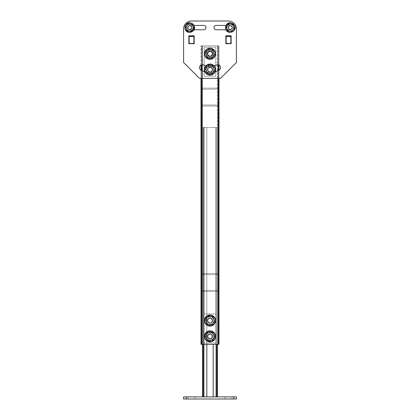 <?xml version="1.0" encoding="UTF-8"?>
<svg xmlns="http://www.w3.org/2000/svg" width="420" height="420" viewBox="0 0 420 420"><rect width="100%" height="100%" fill="white"/><g stroke="black" fill="none" stroke-linecap="round" stroke-linejoin="round"><path stroke-width="0.32" stroke-dasharray="2.1 1.58" d="M212.693 320.549A2.693 2.693 0 0 1 210 323.243A2.693 2.693 0 0 1 207.307 320.549A2.693 2.693 0 0 0 210 323.243A2.693 2.693 0 0 0 212.693 320.549A2.693 2.693 0 0 0 210 317.851A2.693 2.693 0 0 0 207.307 320.549A2.693 2.693 0 0 1 210 317.851A2.693 2.693 0 0 1 212.693 320.549A2.693 2.693 0 0 1 210 323.243A2.693 2.693 0 0 1 207.307 320.549A2.693 2.693 0 0 0 210 323.243A2.693 2.693 0 0 0 212.693 320.549A2.693 2.693 0 0 0 210 317.851A2.693 2.693 0 0 0 207.307 320.549A2.693 2.693 0 0 1 210 317.851A2.693 2.693 0 0 1 212.693 320.549M212.693 336.394A2.693 2.693 0 0 1 210 339.092A2.693 2.693 0 0 1 207.307 336.394A2.693 2.693 0 0 0 210 339.092A2.693 2.693 0 0 0 212.693 336.394A2.693 2.693 0 0 0 210 333.701A2.693 2.693 0 0 0 207.307 336.394A2.693 2.693 0 0 1 210 333.701A2.693 2.693 0 0 1 212.693 336.394A2.693 2.693 0 0 1 210 339.092A2.693 2.693 0 0 1 207.307 336.394A2.693 2.693 0 0 0 210 339.092A2.693 2.693 0 0 0 212.693 336.394A2.693 2.693 0 0 0 210 333.701A2.693 2.693 0 0 0 207.307 336.394A2.693 2.693 0 0 1 210 333.701A2.693 2.693 0 0 1 212.693 336.394M218.983 320.549L218.983 317.851L218.983 320.549M217.922 320.549L217.922 317.851L217.922 320.549M218.983 336.394L218.983 339.092L218.983 336.394M217.922 336.394L217.922 339.092L217.922 336.394M212.693 53.755A2.693 2.693 0 0 1 210 56.448A2.693 2.693 0 0 1 207.307 53.755A2.693 2.693 0 0 0 210 56.448A2.693 2.693 0 0 0 212.693 53.755A2.693 2.693 0 0 0 210 51.062A2.693 2.693 0 0 0 207.307 53.755A2.693 2.693 0 0 1 210 51.062A2.693 2.693 0 0 1 212.693 53.755A2.693 2.693 0 0 1 210 56.448A2.693 2.693 0 0 1 207.307 53.755A2.693 2.693 0 0 0 210 56.448A2.693 2.693 0 0 0 212.693 53.755A2.693 2.693 0 0 0 210 51.062A2.693 2.693 0 0 0 207.307 53.755A2.693 2.693 0 0 1 210 51.062A2.693 2.693 0 0 1 212.693 53.755M212.693 69.605A2.693 2.693 0 0 1 210 72.298A2.693 2.693 0 0 1 207.307 69.605A2.693 2.693 0 0 0 210 72.298A2.693 2.693 0 0 0 212.693 69.605A2.693 2.693 0 0 0 210 66.911A2.693 2.693 0 0 0 207.307 69.605A2.693 2.693 0 0 1 210 66.911A2.693 2.693 0 0 1 212.693 69.605A2.693 2.693 0 0 1 210 72.298A2.693 2.693 0 0 1 207.307 69.605A2.693 2.693 0 0 0 210 72.298A2.693 2.693 0 0 0 212.693 69.605A2.693 2.693 0 0 0 210 66.911A2.693 2.693 0 0 0 207.307 69.605A2.693 2.693 0 0 1 210 66.911A2.693 2.693 0 0 1 212.693 69.605M218.453 64.832L218.453 344.321L218.453 45.833L218.983 45.833L218.983 344.321L218.983 45.833L218.453 45.833L218.453 344.321L218.983 344.321L201.547 344.321L201.547 45.833L218.983 45.833L201.017 45.833L201.547 45.833L201.017 45.833L201.017 344.321L218.453 344.321L201.017 344.321L201.017 45.833L218.453 45.833L201.547 45.833L201.547 344.321L201.547 64.832M217.922 45.833L202.603 45.833L217.922 45.833L217.922 344.321L217.397 344.321L217.922 344.321L217.922 45.833L202.078 45.833L217.922 45.833L217.922 344.321L202.603 344.321L217.922 344.321L217.922 45.833M202.078 344.321L202.603 344.321L202.078 344.321L202.078 45.833L202.078 344.321L217.397 344.321L202.078 344.321L202.078 45.833L202.603 45.833L202.078 45.833L202.078 344.321M218.453 344.321L218.983 344.321L218.983 65.042A2.903 2.903 0 0 0 216.258 65.084A12.941 12.941 0 0 1 203.742 65.084A2.903 2.903 0 0 0 199.794 66.224A2.903 2.903 0 0 0 200.933 70.171A18.753 18.753 0 0 0 219.067 70.171A2.903 2.903 0 0 0 220.568 67.63A2.903 2.903 0 0 0 216.258 65.084A2.903 2.903 0 0 1 220.206 66.224A2.903 2.903 0 0 1 219.067 70.171A18.753 18.753 0 0 1 200.933 70.171A2.903 2.903 0 0 1 199.432 67.63A2.903 2.903 0 0 1 203.742 65.084A12.941 12.941 0 0 0 216.258 65.084A12.941 12.941 0 0 1 203.742 65.084A2.903 2.903 0 0 0 199.432 67.63A2.903 2.903 0 0 0 200.933 70.171A18.753 18.753 0 0 0 219.067 70.171M201.017 65.042L201.017 344.321L201.547 344.321M201.017 78.32L201.017 70.219M218.983 70.219L218.983 78.32M201.547 106.055L218.453 106.055A0.53 0.53 0 0 0 218.983 105.53L218.983 88.625A0.53 0.53 0 0 0 218.453 88.095L201.547 88.095A0.53 0.53 0 0 0 201.017 88.625L201.017 105.53A0.53 0.53 0 0 0 201.547 106.055L218.453 106.055A0.53 0.53 0 0 0 218.983 105.53L218.983 88.625A0.53 0.53 0 0 0 218.453 88.095L201.547 88.095A0.53 0.53 0 0 0 201.017 88.625L201.017 105.53A0.53 0.53 0 0 0 201.547 106.055M217.922 104.47L217.922 89.68A0.53 0.53 0 0 0 217.397 89.15L202.603 89.15A0.53 0.53 0 0 0 202.078 89.68L202.078 104.47A0.53 0.53 0 0 0 202.603 105L217.397 105A0.53 0.53 0 0 0 217.922 104.47A0.53 0.53 0 0 1 217.397 105L202.603 105A0.53 0.53 0 0 1 202.078 104.47L202.078 89.68A0.53 0.53 0 0 1 202.603 89.15L217.397 89.15A0.53 0.53 0 0 1 217.922 89.68L217.922 104.47M201.547 291.491L218.453 291.491A0.53 0.53 0 0 0 218.983 290.96L218.983 274.055A0.53 0.53 0 0 0 218.453 273.53L201.547 273.53A0.53 0.53 0 0 0 201.017 274.055L201.017 290.96A0.53 0.53 0 0 0 201.547 291.491L218.453 291.491A0.53 0.53 0 0 0 218.983 290.96L218.983 274.055A0.53 0.53 0 0 0 218.453 273.53L201.547 273.53A0.53 0.53 0 0 0 201.017 274.055L201.017 290.96A0.53 0.53 0 0 0 201.547 291.491M217.922 289.905L217.922 275.116A0.53 0.53 0 0 0 217.397 274.586L202.603 274.586A0.53 0.53 0 0 0 202.078 275.116L202.078 289.905A0.53 0.53 0 0 0 202.603 290.435L217.397 290.435A0.53 0.53 0 0 0 217.922 289.905A0.53 0.53 0 0 1 217.397 290.435L202.603 290.435A0.53 0.53 0 0 1 202.078 289.905L202.078 275.116A0.53 0.53 0 0 1 202.603 274.586L217.397 274.586A0.53 0.53 0 0 1 217.922 275.116L217.922 289.905M202.603 344.321L202.603 45.833L202.603 344.321L202.603 45.833L202.603 344.321L202.603 127.454L217.397 127.454L217.397 396.884L203.133 396.884L217.397 396.884L217.397 127.454L213.171 127.454L216.342 127.454L216.342 396.884L216.342 127.454L203.658 127.454L203.658 396.884L203.658 127.454L216.867 127.454L203.133 127.454L206.829 127.454L206.829 344.321M203.133 344.321L203.133 127.454L203.133 396.884L203.133 127.454L202.603 127.454L202.603 396.884L202.603 127.454L202.603 396.884L203.133 396.884L203.133 127.454L202.603 127.454L206.829 127.454L206.829 396.884L202.603 396.884L216.867 396.884L203.658 396.884L206.829 396.884L206.829 127.454L206.829 396.884M213.171 396.884L213.171 344.321M217.397 396.884L216.867 396.884L217.397 396.884L217.397 45.833L217.397 344.321M188.076 399L188.076 396.884L194.943 396.884L188.076 396.884L194.943 396.884L188.076 396.884L188.076 399L194.943 399L194.943 396.884L194.943 399L188.076 399M225.057 399L225.057 396.884L231.924 396.884L225.057 396.884L231.924 396.884L225.057 396.884L225.057 399L231.924 399L231.924 396.884L231.924 399L225.057 399M233.772 399L233.772 396.884L233.772 399L236.413 399L236.413 396.884L183.587 396.884L183.587 399L186.228 399L186.228 396.884L233.772 396.884L233.772 399L186.228 399L186.228 396.884L186.228 399L236.413 399L236.413 396.884L236.413 399L183.587 399L183.587 396.884L183.587 399L186.228 399M216.342 396.884L216.342 127.454L216.342 396.884L215.812 396.884L216.342 396.884M203.658 127.454L203.658 396.884L203.658 127.454L204.188 127.454L203.658 127.454M217.397 127.454L216.867 127.454L217.397 127.454M215.812 127.454L216.342 127.454L215.812 127.454L215.812 396.884L215.812 127.454M203.133 396.884L202.603 396.884M204.188 396.884L203.658 396.884L204.188 396.884L204.188 127.454L204.188 396.884M233.772 396.884L186.228 396.884M207.097 53.755A2.903 2.903 0 0 0 210 56.658A2.903 2.903 0 0 0 212.903 53.755A2.903 2.903 0 0 0 210 50.852A2.903 2.903 0 0 0 207.097 53.755A2.903 2.903 0 0 0 210 56.658A2.903 2.903 0 0 0 212.903 53.755A2.903 2.903 0 0 0 210 50.852A2.903 2.903 0 0 0 207.097 53.755A2.903 2.903 0 0 1 210 50.852A2.903 2.903 0 0 1 212.903 53.755A2.903 2.903 0 0 1 210 56.658A2.903 2.903 0 0 1 207.097 53.755A2.903 2.903 0 0 1 210 50.852A2.903 2.903 0 0 1 212.903 53.755A2.903 2.903 0 0 1 210 56.658A2.903 2.903 0 0 1 207.097 53.755M226.186 29.768L230.286 29.768A2.168 2.168 0 0 0 232.454 27.605A2.168 2.168 0 0 0 230.286 25.436L216.127 25.436A2.168 2.168 0 0 0 213.964 27.605A2.168 2.168 0 0 0 216.127 29.768L230.286 29.768A2.168 2.168 0 0 0 232.454 27.605A2.168 2.168 0 0 0 230.286 25.436L226.186 25.436M206.036 27.605A2.168 2.168 0 0 0 203.873 25.436L189.714 25.436A2.168 2.168 0 0 0 187.546 27.605A2.168 2.168 0 0 0 189.714 29.768L203.873 29.768A2.168 2.168 0 0 0 206.036 27.605M193.888 43.717L194.15 35.795L188.869 35.795L188.869 43.717L188.869 35.795L194.15 35.795L194.15 43.717L193.888 43.208L193.888 43.717L189.131 43.717L189.131 36.057L189.131 43.208L193.888 43.208L193.888 36.057L193.888 43.208L189.131 43.208L189.131 43.617L193.888 43.617L193.888 43.208L193.888 43.717L189.131 43.717L193.888 43.717M230.869 43.717L231.131 35.795L225.85 35.795L225.85 43.717L225.85 35.795L231.131 35.795L231.131 43.717L230.869 43.208L230.869 43.717L226.112 43.717L226.112 36.057L226.112 43.208L230.869 43.208L230.869 36.057L230.869 43.208L226.112 43.208L226.112 43.617L230.869 43.617L230.869 43.208L230.869 43.717L226.112 43.717L230.869 43.717M228.491 21A7.922 7.922 0 0 1 236.413 28.922A7.922 7.922 0 0 0 228.491 21L191.51 21L228.491 21A7.922 7.922 0 0 1 236.413 28.922L236.413 62.47L236.413 28.922L236.413 62.47L220.568 78.32L199.432 78.32L220.568 78.32L199.432 78.32L183.587 62.47L183.587 28.922L183.587 62.47L199.432 78.32L183.587 62.47M183.587 28.922A7.922 7.922 0 0 1 191.51 21A7.922 7.922 0 0 0 183.587 28.922A7.922 7.922 0 0 1 191.51 21M204.908 71.804A18.753 18.753 0 0 0 215.093 71.804M214.21 65.993A12.941 12.941 0 0 1 205.79 65.993M193.814 25.436L189.714 25.436A2.168 2.168 0 0 0 187.546 27.605A2.168 2.168 0 0 0 189.714 29.768L193.814 29.768M203.873 29.768L189.714 29.768A2.168 2.168 0 0 1 187.546 27.605A2.168 2.168 0 0 1 189.714 25.436L203.873 25.436A2.168 2.168 0 0 1 206.036 27.605A2.168 2.168 0 0 1 203.873 29.768L189.714 29.768A2.168 2.168 0 0 1 187.546 27.605A2.168 2.168 0 0 1 189.714 25.436L203.873 25.436M213.964 27.605A2.168 2.168 0 0 1 216.127 25.436L230.286 25.436A2.168 2.168 0 0 1 232.454 27.605A2.168 2.168 0 0 1 230.286 29.768L216.127 29.768A2.168 2.168 0 0 1 213.964 27.605A2.168 2.168 0 0 1 216.127 25.436L230.286 25.436A2.168 2.168 0 0 1 232.454 27.605A2.168 2.168 0 0 1 230.286 29.768L216.127 29.768A2.168 2.168 0 0 1 213.964 27.605M220.568 78.32L236.413 62.47L220.568 78.32M193.888 43.617L193.888 36.466L189.131 36.466L189.131 43.617M189.131 36.466L189.131 36.057L193.888 36.057L193.888 36.466M230.869 43.617L230.869 36.466L226.112 36.466L226.112 43.617M226.112 36.466L226.112 36.057L230.869 36.057L230.869 36.466M210 318.302A2.247 2.247 0 0 0 207.753 320.549A2.247 2.247 0 0 0 210 322.791A2.247 2.247 0 0 0 212.247 320.549A2.247 2.247 0 0 0 210 318.302A2.247 2.247 0 0 0 207.753 320.549A2.247 2.247 0 0 0 210 322.791A2.247 2.247 0 0 0 212.247 320.549A2.247 2.247 0 0 0 210 318.302A2.247 2.247 0 0 0 207.753 320.549A2.247 2.247 0 0 0 210 322.791A2.247 2.247 0 0 0 212.247 320.549A2.247 2.247 0 0 0 210 318.302A2.247 2.247 0 0 0 207.753 320.549A2.247 2.247 0 0 0 210 322.791A2.247 2.247 0 0 0 212.247 320.549A2.247 2.247 0 0 0 210 318.302M210 334.152A2.247 2.247 0 0 0 207.753 336.394A2.247 2.247 0 0 0 210 338.641A2.247 2.247 0 0 0 212.247 336.394A2.247 2.247 0 0 0 210 334.152A2.247 2.247 0 0 0 207.753 336.394A2.247 2.247 0 0 0 210 338.641A2.247 2.247 0 0 0 212.247 336.394A2.247 2.247 0 0 0 210 334.152A2.247 2.247 0 0 0 207.753 336.394A2.247 2.247 0 0 0 210 338.641A2.247 2.247 0 0 0 212.247 336.394A2.247 2.247 0 0 0 210 334.152A2.247 2.247 0 0 0 207.753 336.394A2.247 2.247 0 0 0 210 338.641A2.247 2.247 0 0 0 212.247 336.394A2.247 2.247 0 0 0 210 334.152M204.188 342.998L215.812 342.998L215.812 313.945L204.188 313.945L204.188 342.998L215.812 342.998L215.812 313.945L204.188 313.945L204.188 342.998L215.812 342.998L215.812 313.945L204.188 313.945L204.188 342.998L215.812 342.998L215.812 313.945L204.188 313.945L204.188 342.998M210 71.852A2.247 2.247 0 0 0 212.247 69.605A2.247 2.247 0 0 0 210 67.358A2.247 2.247 0 0 0 207.753 69.605A2.247 2.247 0 0 0 210 71.852A2.247 2.247 0 0 0 212.247 69.605A2.247 2.247 0 0 0 210 67.358A2.247 2.247 0 0 0 207.753 69.605A2.247 2.247 0 0 0 210 71.852A2.247 2.247 0 0 0 212.247 69.605A2.247 2.247 0 0 0 210 67.358A2.247 2.247 0 0 0 207.753 69.605A2.247 2.247 0 0 0 210 71.852A2.247 2.247 0 0 0 212.247 69.605A2.247 2.247 0 0 0 210 67.358A2.247 2.247 0 0 0 207.753 69.605A2.247 2.247 0 0 0 210 71.852M210 56.002A2.247 2.247 0 0 0 212.247 53.755A2.247 2.247 0 0 0 210 51.508A2.247 2.247 0 0 0 207.753 53.755A2.247 2.247 0 0 0 210 56.002A2.247 2.247 0 0 0 212.247 53.755A2.247 2.247 0 0 0 210 51.508A2.247 2.247 0 0 0 207.753 53.755A2.247 2.247 0 0 0 210 56.002A2.247 2.247 0 0 0 212.247 53.755A2.247 2.247 0 0 0 210 51.508A2.247 2.247 0 0 0 207.753 53.755A2.247 2.247 0 0 0 210 56.002A2.247 2.247 0 0 0 212.247 53.755A2.247 2.247 0 0 0 210 51.508A2.247 2.247 0 0 0 207.753 53.755A2.247 2.247 0 0 0 210 56.002M215.812 47.15L204.188 47.15L204.188 76.209L215.812 76.209L215.812 47.15L204.188 47.15L204.188 76.209L215.812 76.209L215.812 47.15L204.188 47.15L204.188 76.209L215.812 76.209L215.812 47.15L204.188 47.15L204.188 76.209L215.812 76.209L215.812 47.15M204.451 53.755A5.549 5.549 0 0 0 210 59.304A5.549 5.549 0 0 0 215.549 53.755A5.549 5.549 0 0 0 210 48.206A5.549 5.549 0 0 0 204.451 53.755M212.116 53.755A2.116 2.116 0 0 0 210 51.639A2.116 2.116 0 0 0 207.884 53.755A2.116 2.116 0 0 0 210 55.87A2.116 2.116 0 0 0 212.116 53.755M207.359 53.755A2.641 2.641 0 0 1 210 51.114A2.641 2.641 0 0 1 212.641 53.755A2.641 2.641 0 0 0 210 51.114A2.641 2.641 0 0 0 207.359 53.755A2.641 2.641 0 0 0 210 56.396A2.641 2.641 0 0 0 212.641 53.755A2.641 2.641 0 0 1 210 56.396A2.641 2.641 0 0 1 207.359 53.755M206.036 51.466L206.036 56.044L210 58.328L213.964 56.044L213.964 51.466L210 49.182L206.036 51.466L206.036 56.044L210 58.328L213.964 56.044L213.964 51.466L211.979 50.321A3.964 3.964 0 0 0 208.021 50.321L206.036 51.466M211.979 50.321L210 49.182L208.021 50.321A3.964 3.964 0 0 0 208.021 57.188A3.964 3.964 0 0 0 213.964 53.755A3.964 3.964 0 0 0 211.979 50.321M208.047 321.358A2.116 2.116 0 0 1 209.191 318.596A2.116 2.116 0 0 1 211.953 319.736A2.116 2.116 0 0 1 210.809 322.497A2.116 2.116 0 0 1 208.047 321.358M212.441 319.536A2.641 2.641 0 0 0 208.987 318.108A2.641 2.641 0 0 0 207.559 321.557A2.641 2.641 0 0 1 208.987 318.108A2.641 2.641 0 0 1 212.441 319.536A2.641 2.641 0 0 1 211.013 322.985A2.641 2.641 0 0 1 207.559 321.557A2.641 2.641 0 0 0 211.013 322.985A2.641 2.641 0 0 0 212.441 319.536M213.554 318.78L214.536 321.143L211.754 324.776L207.218 324.177M206.341 322.067L205.464 319.951L208.247 316.323L212.783 316.916M204.451 69.605A5.549 5.549 0 0 0 210 75.148A5.549 5.549 0 0 0 215.549 69.605A5.549 5.549 0 0 0 210 64.055A5.549 5.549 0 0 0 204.451 69.605M212.116 69.605A2.116 2.116 0 0 0 210 67.489A2.116 2.116 0 0 0 207.884 69.605A2.116 2.116 0 0 0 210 71.715A2.116 2.116 0 0 0 212.116 69.605M207.359 69.605A2.641 2.641 0 0 1 210 66.964A2.641 2.641 0 0 1 212.641 69.605A2.641 2.641 0 0 0 210 66.964A2.641 2.641 0 0 0 207.359 69.605A2.641 2.641 0 0 0 210 72.245A2.641 2.641 0 0 0 212.641 69.605A2.641 2.641 0 0 1 210 72.245A2.641 2.641 0 0 1 207.359 69.605M206.036 67.316L206.036 71.894L210 74.177L213.964 71.894L213.964 67.316L210 65.026L206.036 67.316L206.036 71.894L210 74.177L213.964 71.894L213.964 67.316L211.979 66.171A3.964 3.964 0 0 0 208.021 66.171L206.036 67.316M211.979 66.171L210 65.026L208.021 66.171A3.964 3.964 0 0 0 208.021 73.033A3.964 3.964 0 0 0 213.964 69.605A3.964 3.964 0 0 0 211.979 66.171M204.451 320.549A5.549 5.549 0 0 0 210 326.093A5.549 5.549 0 0 0 215.549 320.549A5.549 5.549 0 0 0 210 315A5.549 5.549 0 0 0 204.451 320.549M212.116 320.549A2.116 2.116 0 0 0 210 318.433A2.116 2.116 0 0 0 207.884 320.549A2.116 2.116 0 0 0 210 322.66A2.116 2.116 0 0 0 212.116 320.549M207.359 320.549A2.641 2.641 0 0 1 210 317.903A2.641 2.641 0 0 1 212.641 320.549A2.641 2.641 0 0 0 210 317.903A2.641 2.641 0 0 0 207.359 320.549A2.641 2.641 0 0 0 210 323.19A2.641 2.641 0 0 0 212.641 320.549A2.641 2.641 0 0 1 210 323.19A2.641 2.641 0 0 1 207.359 320.549M206.036 318.26L206.036 322.833L210 325.122L213.964 322.833L213.964 318.26L210 315.971L206.036 318.26L206.036 322.833L210 325.122L213.964 322.833L213.964 318.26L211.979 317.116A3.964 3.964 0 0 0 208.021 317.116L206.036 318.26M211.979 317.116L210 315.971L208.021 317.116A3.964 3.964 0 0 0 208.021 323.978A3.964 3.964 0 0 0 213.964 320.549A3.964 3.964 0 0 0 211.979 317.116M204.451 336.394A5.549 5.549 0 0 0 210 341.943A5.549 5.549 0 0 0 215.549 336.394A5.549 5.549 0 0 0 210 330.85A5.549 5.549 0 0 0 204.451 336.394M212.116 336.394A2.116 2.116 0 0 0 210 334.283A2.116 2.116 0 0 0 207.884 336.394A2.116 2.116 0 0 0 210 338.51A2.116 2.116 0 0 0 212.116 336.394M207.359 336.394A2.641 2.641 0 0 1 210 333.753A2.641 2.641 0 0 1 212.641 336.394A2.641 2.641 0 0 0 210 333.753A2.641 2.641 0 0 0 207.359 336.394A2.641 2.641 0 0 0 210 339.04A2.641 2.641 0 0 0 212.641 336.394A2.641 2.641 0 0 1 210 339.04A2.641 2.641 0 0 1 207.359 336.394M206.036 334.11L206.036 338.683L210 340.972L213.964 338.683L213.964 334.11L210 331.821L206.036 334.11L206.036 338.683L210 340.972L213.964 338.683L213.964 334.11L211.979 332.966A3.964 3.964 0 0 0 208.021 332.966L206.036 334.11M211.979 332.966L210 331.821L208.021 332.966A3.964 3.964 0 0 0 208.021 339.827A3.964 3.964 0 0 0 213.964 336.394A3.964 3.964 0 0 0 211.979 332.966M208.262 337.601A2.116 2.116 0 0 1 208.798 334.661A2.116 2.116 0 0 1 211.738 335.192A2.116 2.116 0 0 1 211.202 338.131A2.116 2.116 0 0 1 208.262 337.601M212.168 334.892A2.641 2.641 0 0 0 208.493 334.226A2.641 2.641 0 0 0 207.832 337.901A2.641 2.641 0 0 1 208.493 334.226A2.641 2.641 0 0 1 212.168 334.892A2.641 2.641 0 0 1 211.507 338.567A2.641 2.641 0 0 1 207.832 337.901A2.641 2.641 0 0 0 211.507 338.567A2.641 2.641 0 0 0 212.168 334.892M212.646 333.26L214.557 336.016M207.354 339.533L205.443 336.777L207.391 332.635M207.564 332.624L209.669 332.446M213.586 338.084L212.683 340.001M212.609 340.153L208.047 340.536M208.047 54.563A2.116 2.116 0 0 1 209.191 51.802A2.116 2.116 0 0 1 211.953 52.946A2.116 2.116 0 0 1 210.809 55.708A2.116 2.116 0 0 1 208.047 54.563M212.441 52.742A2.641 2.641 0 0 0 208.987 51.313A2.641 2.641 0 0 0 207.559 54.768A2.641 2.641 0 0 1 208.987 51.313A2.641 2.641 0 0 1 212.441 52.742A2.641 2.641 0 0 1 211.013 56.196A2.641 2.641 0 0 1 207.559 54.768A2.641 2.641 0 0 0 211.013 56.196A2.641 2.641 0 0 0 212.441 52.742M213.25 51.245L214.536 54.348L211.754 57.981L207.218 57.388M206.75 56.259L205.464 53.162L208.247 49.529M208.42 49.55L210.515 49.828M208.047 70.413A2.116 2.116 0 0 1 209.191 67.652A2.116 2.116 0 0 1 211.953 68.796A2.116 2.116 0 0 1 210.809 71.558A2.116 2.116 0 0 1 208.047 70.413M212.441 68.591A2.641 2.641 0 0 0 208.987 67.163A2.641 2.641 0 0 0 207.559 70.618A2.641 2.641 0 0 1 208.987 67.163A2.641 2.641 0 0 1 212.441 68.591A2.641 2.641 0 0 1 211.013 72.046A2.641 2.641 0 0 1 207.559 70.618A2.641 2.641 0 0 0 211.013 72.046A2.641 2.641 0 0 0 212.441 68.591M213.25 67.095L214.536 70.198L211.754 73.831L207.218 73.232M206.75 72.109L205.464 69.006L208.247 65.378M208.42 65.399L210.515 65.677M191.231 31.269L187.299 30.749L191.231 31.269L192.439 29.694A3.433 3.433 0 0 0 190.16 24.197A3.433 3.433 0 0 0 186.543 28.917A3.433 3.433 0 0 0 192.439 29.694L193.646 28.119L192.124 24.454L188.197 23.94L185.782 27.09L188.197 23.94L192.124 24.454L188.197 23.94L185.782 27.09L188.197 23.94L192.124 24.454L188.197 23.94L185.782 27.09L188.197 23.94L185.782 27.09L186.543 28.917L185.782 27.09L186.989 25.515A3.433 3.433 0 0 0 186.543 28.917L187.299 30.749L186.543 28.917A3.433 3.433 0 0 0 189.268 31.007L187.299 30.749L185.782 27.09L187.299 30.749L189.268 31.007A3.433 3.433 0 0 0 192.439 29.694L193.646 28.119L192.124 24.454L188.197 23.94L192.124 24.454L193.646 28.119L191.231 31.269L192.439 29.694A3.433 3.433 0 0 0 192.885 26.287L192.124 24.454L192.885 26.287L192.124 24.454L190.16 24.197A3.433 3.433 0 0 0 186.989 25.515L185.782 27.09L186.543 28.917A3.433 3.433 0 0 1 190.16 24.197L188.197 23.94L186.989 25.515L188.118 23.751L185.577 27.059L187.173 30.912L191.31 31.458L193.851 28.145L192.25 24.292L188.118 23.751L192.25 24.292L193.851 28.145L191.31 31.458L193.646 28.119L192.885 26.287A3.433 3.433 0 0 0 190.16 24.197A3.433 3.433 0 0 1 192.885 26.287L193.646 28.119L191.231 31.269L193.646 28.119L192.885 26.287A3.433 3.433 0 0 1 192.439 29.694L193.646 28.119L191.231 31.269L187.299 30.749L185.577 27.059L188.118 23.751L185.577 27.059L187.173 30.912L186.958 29.92L187.299 30.749L191.231 31.269L192.439 29.694A3.433 3.433 0 0 1 189.268 31.007L191.231 31.269L193.851 28.145L192.25 24.292L188.197 23.94L192.124 24.454L192.885 26.287A3.433 3.433 0 0 0 186.989 25.515A3.433 3.433 0 0 0 189.268 31.007A3.433 3.433 0 0 1 186.543 28.917L187.299 30.749L189.268 31.007A3.433 3.433 0 0 0 192.439 29.694L191.31 31.458L187.173 30.912L191.231 31.269M191.667 26.796A2.116 2.116 0 0 0 188.906 25.652A2.116 2.116 0 0 0 187.761 28.413A2.116 2.116 0 0 0 190.523 29.558A2.116 2.116 0 0 0 191.667 26.796A2.116 2.116 0 0 0 188.906 25.652A2.116 2.116 0 0 0 187.761 28.413A2.116 2.116 0 0 0 190.523 29.558A2.116 2.116 0 0 0 191.667 26.796A2.116 2.116 0 0 0 188.906 25.652A2.116 2.116 0 0 0 187.761 28.413A2.116 2.116 0 0 0 190.523 29.558A2.116 2.116 0 0 0 191.667 26.796A2.116 2.116 0 0 0 188.906 25.652A2.116 2.116 0 0 0 187.761 28.413A2.116 2.116 0 0 0 190.523 29.558A2.116 2.116 0 0 0 191.667 26.796A2.116 2.116 0 0 1 190.523 29.558A2.116 2.116 0 0 1 187.761 28.413A2.116 2.116 0 0 1 188.906 25.652A2.116 2.116 0 0 1 191.667 26.796A2.116 2.116 0 0 1 190.523 29.558A2.116 2.116 0 0 1 187.761 28.413A2.116 2.116 0 0 1 188.906 25.652A2.116 2.116 0 0 1 191.667 26.796A2.116 2.116 0 0 1 190.523 29.558A2.116 2.116 0 0 1 187.761 28.413A2.116 2.116 0 0 1 188.906 25.652A2.116 2.116 0 0 1 191.667 26.796A2.116 2.116 0 0 1 190.523 29.558A2.116 2.116 0 0 1 187.761 28.413A2.116 2.116 0 0 1 188.906 25.652A2.116 2.116 0 0 1 191.667 26.796A2.116 2.116 0 0 0 188.906 25.652A2.116 2.116 0 0 0 187.761 28.413A2.116 2.116 0 0 1 188.906 25.652A2.116 2.116 0 0 1 191.667 26.796A2.116 2.116 0 0 1 190.523 29.558A2.116 2.116 0 0 1 187.761 28.413A2.116 2.116 0 0 1 188.906 25.652A2.116 2.116 0 0 1 191.667 26.796A2.116 2.116 0 0 1 190.523 29.558A2.116 2.116 0 0 1 187.761 28.413A2.116 2.116 0 0 0 190.523 29.558A2.116 2.116 0 0 0 191.667 26.796A2.116 2.116 0 0 1 190.523 29.558A2.116 2.116 0 0 1 187.761 28.413A2.116 2.116 0 0 0 190.523 29.558A2.116 2.116 0 0 0 191.667 26.796A2.116 2.116 0 0 0 188.906 25.652A2.116 2.116 0 0 0 187.761 28.413A2.116 2.116 0 0 0 190.523 29.558A2.116 2.116 0 0 0 191.667 26.796A2.116 2.116 0 0 0 188.906 25.652A2.116 2.116 0 0 0 187.761 28.413A2.116 2.116 0 0 1 188.906 25.652A2.116 2.116 0 0 1 191.667 26.796M191.289 26.948A1.706 1.706 0 0 0 189.058 26.024A1.706 1.706 0 0 0 188.134 28.256A1.706 1.706 0 0 0 190.365 29.18A1.706 1.706 0 0 0 191.289 26.948A1.706 1.706 0 0 0 189.058 26.024A1.706 1.706 0 0 0 188.134 28.256A1.706 1.706 0 0 0 190.365 29.18A1.706 1.706 0 0 0 191.289 26.948A1.706 1.706 0 0 1 190.365 29.18A1.706 1.706 0 0 1 188.134 28.256A1.706 1.706 0 0 1 189.058 26.024A1.706 1.706 0 0 1 191.289 26.948A1.706 1.706 0 0 1 190.365 29.18A1.706 1.706 0 0 1 188.134 28.256A1.706 1.706 0 0 1 189.058 26.024A1.706 1.706 0 0 1 191.289 26.948M228.769 23.94L232.701 24.454L228.769 23.94L227.561 25.515A3.433 3.433 0 0 0 229.84 31.007A3.433 3.433 0 0 0 233.457 26.287A3.433 3.433 0 0 0 227.561 25.515L226.354 27.09L227.876 30.749L231.803 31.269L234.218 28.119L231.803 31.269L227.876 30.749L231.803 31.269L234.218 28.119L231.803 31.269L227.876 30.749L227.53 29.92L227.876 30.749L231.803 31.269L234.218 28.119L231.803 31.269L234.218 28.119L233.457 26.287A3.433 3.433 0 0 0 230.732 24.197L232.701 24.454L234.218 28.119L233.011 29.694A3.433 3.433 0 0 0 233.457 26.287L234.423 28.145L232.827 24.292L228.69 23.751L226.149 27.059L227.75 30.912L231.882 31.458L234.423 28.145L233.011 29.694A3.433 3.433 0 0 1 229.84 31.007A3.433 3.433 0 0 0 233.011 29.694L231.803 31.269L227.876 30.749L231.803 31.269L233.011 29.694A3.433 3.433 0 0 0 233.457 26.287L232.701 24.454L230.732 24.197A3.433 3.433 0 0 0 227.561 25.515L226.354 27.09L227.876 30.749L226.354 27.09L227.561 25.515A3.433 3.433 0 0 0 227.115 28.917L227.876 30.749L227.115 28.917L227.876 30.749L231.882 31.458L227.75 30.912L226.149 27.059L228.69 23.751L226.354 27.09L227.115 28.917A3.433 3.433 0 0 0 229.84 31.007A3.433 3.433 0 0 1 227.115 28.917L226.354 27.09L228.769 23.94L226.354 27.09L227.115 28.917A3.433 3.433 0 0 1 227.561 25.515L226.354 27.09L228.769 23.94L232.701 24.454L233.457 26.287A3.433 3.433 0 0 1 229.84 31.007L231.803 31.269L234.218 28.119L232.701 24.454L233.457 26.287L232.701 24.454L228.769 23.94L227.561 25.515A3.433 3.433 0 0 1 230.732 24.197L228.769 23.94L226.149 27.059L228.769 23.94L230.732 24.197A3.433 3.433 0 0 1 233.457 26.287A3.433 3.433 0 0 0 230.732 24.197L232.701 24.454L230.732 24.197A3.433 3.433 0 0 0 227.115 28.917L227.876 30.749L227.115 28.917A3.433 3.433 0 0 0 229.84 31.007L231.882 31.458L234.423 28.145L232.827 24.292L228.769 23.94M228.333 28.413A2.116 2.116 0 0 0 231.095 29.558A2.116 2.116 0 0 0 232.239 26.796A2.116 2.116 0 0 0 229.478 25.652A2.116 2.116 0 0 0 228.333 28.413A2.116 2.116 0 0 0 231.095 29.558A2.116 2.116 0 0 0 232.239 26.796A2.116 2.116 0 0 0 229.478 25.652A2.116 2.116 0 0 0 228.333 28.413A2.116 2.116 0 0 0 231.095 29.558A2.116 2.116 0 0 0 232.239 26.796A2.116 2.116 0 0 0 229.478 25.652A2.116 2.116 0 0 0 228.333 28.413A2.116 2.116 0 0 0 231.095 29.558A2.116 2.116 0 0 0 232.239 26.796A2.116 2.116 0 0 0 229.478 25.652A2.116 2.116 0 0 0 228.333 28.413A2.116 2.116 0 0 1 229.478 25.652A2.116 2.116 0 0 1 232.239 26.796A2.116 2.116 0 0 1 231.095 29.558A2.116 2.116 0 0 1 228.333 28.413A2.116 2.116 0 0 1 229.478 25.652A2.116 2.116 0 0 1 232.239 26.796A2.116 2.116 0 0 1 231.095 29.558A2.116 2.116 0 0 1 228.333 28.413A2.116 2.116 0 0 1 229.478 25.652A2.116 2.116 0 0 1 232.239 26.796A2.116 2.116 0 0 1 231.095 29.558A2.116 2.116 0 0 1 228.333 28.413A2.116 2.116 0 0 1 229.478 25.652A2.116 2.116 0 0 1 232.239 26.796A2.116 2.116 0 0 1 231.095 29.558A2.116 2.116 0 0 1 228.333 28.413A2.116 2.116 0 0 0 231.095 29.558A2.116 2.116 0 0 0 232.239 26.796A2.116 2.116 0 0 1 231.095 29.558A2.116 2.116 0 0 1 228.333 28.413A2.116 2.116 0 0 1 229.478 25.652A2.116 2.116 0 0 1 232.239 26.796A2.116 2.116 0 0 1 231.095 29.558A2.116 2.116 0 0 1 228.333 28.413A2.116 2.116 0 0 1 229.478 25.652A2.116 2.116 0 0 1 232.239 26.796A2.116 2.116 0 0 0 229.478 25.652A2.116 2.116 0 0 0 228.333 28.413A2.116 2.116 0 0 0 231.095 29.558A2.116 2.116 0 0 0 232.239 26.796A2.116 2.116 0 0 1 231.095 29.558A2.116 2.116 0 0 1 228.333 28.413A2.116 2.116 0 0 0 231.095 29.558A2.116 2.116 0 0 0 232.239 26.796A2.116 2.116 0 0 0 229.478 25.652A2.116 2.116 0 0 0 228.333 28.413A2.116 2.116 0 0 1 229.478 25.652A2.116 2.116 0 0 1 232.239 26.796A2.116 2.116 0 0 0 229.478 25.652A2.116 2.116 0 0 0 228.333 28.413M228.711 28.256A1.706 1.706 0 0 0 230.942 29.18A1.706 1.706 0 0 0 231.866 26.948A1.706 1.706 0 0 0 229.635 26.024A1.706 1.706 0 0 0 228.711 28.256A1.706 1.706 0 0 0 230.942 29.18A1.706 1.706 0 0 0 231.866 26.948A1.706 1.706 0 0 0 229.635 26.024A1.706 1.706 0 0 0 228.711 28.256A1.706 1.706 0 0 1 229.635 26.024A1.706 1.706 0 0 1 231.866 26.948A1.706 1.706 0 0 1 230.942 29.18A1.706 1.706 0 0 1 228.711 28.256A1.706 1.706 0 0 1 229.635 26.024A1.706 1.706 0 0 1 231.866 26.948A1.706 1.706 0 0 1 230.942 29.18A1.706 1.706 0 0 1 228.711 28.256M233.315 25.946L233.074 25.357L233.315 25.946M192.743 25.946L192.502 25.357L192.743 25.946M188.055 28.292A1.796 1.796 0 0 1 189.026 25.946A1.796 1.796 0 0 1 191.373 26.917A1.796 1.796 0 0 0 189.026 25.946A1.796 1.796 0 0 0 188.055 28.292A1.796 1.796 0 0 0 190.402 29.264A1.796 1.796 0 0 0 191.373 26.917A1.796 1.796 0 0 1 190.402 29.264A1.796 1.796 0 0 1 188.055 28.292A1.796 1.796 0 0 0 190.402 29.264A1.796 1.796 0 0 0 191.373 26.917A1.796 1.796 0 0 1 190.402 29.264A1.796 1.796 0 0 1 188.055 28.292A1.796 1.796 0 0 1 189.026 25.946A1.796 1.796 0 0 1 191.373 26.917A1.796 1.796 0 0 0 189.026 25.946A1.796 1.796 0 0 0 188.055 28.292M231.945 26.917A1.796 1.796 0 0 1 230.974 29.264A1.796 1.796 0 0 1 228.627 28.292A1.796 1.796 0 0 0 230.974 29.264A1.796 1.796 0 0 0 231.945 26.917A1.796 1.796 0 0 0 229.598 25.946A1.796 1.796 0 0 0 228.627 28.292A1.796 1.796 0 0 1 229.598 25.946A1.796 1.796 0 0 1 231.945 26.917A1.796 1.796 0 0 1 230.974 29.264A1.796 1.796 0 0 1 228.627 28.292A1.796 1.796 0 0 0 230.974 29.264A1.796 1.796 0 0 0 231.945 26.917A1.796 1.796 0 0 0 229.598 25.946A1.796 1.796 0 0 0 228.627 28.292A1.796 1.796 0 0 1 229.598 25.946A1.796 1.796 0 0 1 231.945 26.917M193.646 28.119L192.885 26.287A3.433 3.433 0 0 1 192.439 29.694L193.646 28.119M218.453 78.32L218.453 70.497M201.547 70.497L201.547 78.32M216.867 344.321L216.867 396.884M204.65 53.755A5.35 5.35 0 0 0 210 59.105A5.35 5.35 0 0 0 215.35 53.755A5.35 5.35 0 0 0 210 48.405A5.35 5.35 0 0 0 204.65 53.755M215.098 53.755C215.387 56.165 213.691 57.866 210 58.852C206.309 57.866 204.614 56.165 204.902 53.755C204.614 51.345 206.309 49.644 210 48.657C213.691 49.644 215.387 51.345 215.098 53.755M205.291 322.502C205.947 324.839 208.168 325.757 211.953 325.258C214.982 322.933 215.901 320.712 214.709 318.596C214.053 316.255 211.832 315.336 208.047 315.84C205.018 318.166 204.099 320.387 205.291 322.502M204.65 69.605A5.35 5.35 0 0 0 210 74.954A5.35 5.35 0 0 0 215.35 69.605A5.35 5.35 0 0 0 210 64.249A5.35 5.35 0 0 0 204.65 69.605M215.098 69.605C215.387 72.014 213.691 73.715 210 74.702C206.309 73.715 204.614 72.014 204.902 69.605C204.614 67.195 206.309 65.494 210 64.507C213.691 65.494 215.387 67.195 215.098 69.605M204.65 320.549A5.35 5.35 0 0 0 210 325.899A5.35 5.35 0 0 0 215.35 320.549A5.35 5.35 0 0 0 210 315.194A5.35 5.35 0 0 0 204.65 320.549M215.098 320.549C215.387 322.959 213.691 324.655 210 325.647C206.309 324.655 204.614 322.959 204.902 320.549C204.614 318.139 206.309 316.439 210 315.452C213.691 316.439 215.387 318.139 215.098 320.549M204.65 336.394A5.35 5.35 0 0 0 210 341.749A5.35 5.35 0 0 0 215.35 336.394A5.35 5.35 0 0 0 210 331.044A5.35 5.35 0 0 0 204.65 336.394M215.098 336.394C215.387 338.809 213.691 340.505 210 341.497C206.309 340.505 204.614 338.809 204.902 336.394C204.614 333.984 206.309 332.288 210 331.296C213.691 332.288 215.387 333.984 215.098 336.394M205.81 339.302C206.95 341.45 209.312 341.875 212.909 340.583C215.371 337.669 215.801 335.307 214.19 333.491C213.05 331.343 210.688 330.918 207.091 332.209C204.629 335.123 204.199 337.486 205.81 339.302M205.291 55.708C205.947 58.044 208.168 58.963 211.953 58.464C214.982 56.138 215.901 53.918 214.709 51.802C214.053 49.465 211.832 48.547 208.047 49.046C205.018 51.371 204.099 53.592 205.291 55.708M205.291 71.558C205.947 73.894 208.168 74.812 211.953 74.314C214.982 71.988 215.901 69.767 214.709 67.652C214.053 65.315 211.832 64.397 208.047 64.895C205.018 67.221 204.099 69.442 205.291 71.558M185.43 29.379A4.641 4.641 0 0 0 191.489 31.889A4.641 4.641 0 0 0 193.998 25.825A4.641 4.641 0 0 0 187.934 23.321A4.641 4.641 0 0 0 185.43 29.379A4.641 4.641 0 0 0 191.489 31.889A4.641 4.641 0 0 0 193.998 25.825A4.641 4.641 0 0 0 187.934 23.321A4.641 4.641 0 0 0 185.43 29.379M193.814 25.904A4.436 4.436 0 0 0 188.013 23.504A4.436 4.436 0 0 0 185.614 29.306A4.436 4.436 0 0 0 191.415 31.705A4.436 4.436 0 0 0 193.814 25.904A4.436 4.436 0 0 0 188.013 23.504A4.436 4.436 0 0 0 185.614 29.306A4.436 4.436 0 0 0 191.415 31.705A4.436 4.436 0 0 0 193.814 25.904A4.436 4.436 0 0 1 191.415 31.705A4.436 4.436 0 0 1 185.614 29.306A4.436 4.436 0 0 1 188.013 23.504A4.436 4.436 0 0 1 193.814 25.904A4.436 4.436 0 0 1 191.415 31.705A4.436 4.436 0 0 1 185.614 29.306A4.436 4.436 0 0 1 188.013 23.504A4.436 4.436 0 0 1 193.814 25.904M234.57 25.825A4.641 4.641 0 0 0 228.512 23.321A4.641 4.641 0 0 0 226.002 29.379A4.641 4.641 0 0 0 232.066 31.889A4.641 4.641 0 0 0 234.57 25.825A4.641 4.641 0 0 0 228.512 23.321A4.641 4.641 0 0 0 226.002 29.379A4.641 4.641 0 0 0 232.066 31.889A4.641 4.641 0 0 0 234.57 25.825M226.186 29.306A4.436 4.436 0 0 0 231.987 31.705A4.436 4.436 0 0 0 234.386 25.904A4.436 4.436 0 0 0 228.585 23.504A4.436 4.436 0 0 0 226.186 29.306A4.436 4.436 0 0 0 231.987 31.705A4.436 4.436 0 0 0 234.386 25.904A4.436 4.436 0 0 0 228.585 23.504A4.436 4.436 0 0 0 226.186 29.306A4.436 4.436 0 0 1 228.585 23.504A4.436 4.436 0 0 1 234.386 25.904A4.436 4.436 0 0 1 231.987 31.705A4.436 4.436 0 0 1 226.186 29.306A4.436 4.436 0 0 1 228.585 23.504A4.436 4.436 0 0 1 234.386 25.904A4.436 4.436 0 0 1 231.987 31.705A4.436 4.436 0 0 1 226.186 29.306M193.883 25.877A4.515 4.515 0 0 1 191.441 31.773A4.515 4.515 0 0 1 185.546 29.332A4.515 4.515 0 0 1 187.987 23.436A4.515 4.515 0 0 1 193.883 25.877A4.515 4.515 0 0 0 187.987 23.436A4.515 4.515 0 0 0 185.546 29.332A4.515 4.515 0 0 0 191.441 31.773A4.515 4.515 0 0 0 193.883 25.877M193.778 25.919A4.4 4.4 0 0 1 191.399 31.668A4.4 4.4 0 0 1 185.645 29.29A4.4 4.4 0 0 1 188.029 23.536A4.4 4.4 0 0 1 193.778 25.919A4.4 4.4 0 0 0 188.029 23.536A4.4 4.4 0 0 0 185.645 29.29A4.4 4.4 0 0 0 191.399 31.668A4.4 4.4 0 0 0 193.778 25.919M226.118 29.332A4.515 4.515 0 0 1 228.559 23.436A4.515 4.515 0 0 1 234.454 25.877A4.515 4.515 0 0 1 232.013 31.773A4.515 4.515 0 0 1 226.118 29.332A4.515 4.515 0 0 0 232.013 31.773A4.515 4.515 0 0 0 234.454 25.877A4.515 4.515 0 0 0 228.559 23.436A4.515 4.515 0 0 0 226.118 29.332M226.222 29.29A4.4 4.4 0 0 1 228.601 23.536A4.4 4.4 0 0 1 234.355 25.919A4.4 4.4 0 0 1 231.971 31.668A4.4 4.4 0 0 1 226.222 29.29A4.4 4.4 0 0 0 231.971 31.668A4.4 4.4 0 0 0 234.355 25.919A4.4 4.4 0 0 0 228.601 23.536A4.4 4.4 0 0 0 226.222 29.29M217.922 323.243L218.983 323.243L217.922 323.243M217.922 339.092L218.983 339.092L217.922 339.092M217.922 333.701L218.983 333.701L217.922 333.701M217.922 317.851L218.983 317.851L217.922 317.851M194.156 25.762C192.055 19.918 182.621 23.83 185.273 29.447L189.535 32.408L194.003 29.768L189.535 32.408L185.273 29.447C182.621 23.83 192.055 19.918 194.156 25.762M225.845 29.447C227.945 35.291 237.379 31.379 234.728 25.762L230.465 22.801L225.997 25.436L230.465 22.801L234.728 25.762C237.379 31.379 227.945 35.291 225.845 29.447L225.498 28.03L225.845 29.447M185.346 29.416C187.409 35.159 196.686 31.316 194.082 25.793C192.014 20.044 182.737 23.893 185.346 29.416C182.737 23.893 192.014 20.044 194.082 25.793C195.206 34.587 186.69 33.233 185.346 29.416M234.654 25.793C232.591 20.044 223.314 23.893 225.918 29.416C223.314 23.893 232.591 20.044 234.654 25.793C237.263 31.316 227.987 35.159 225.918 29.416C227.262 33.233 235.778 34.587 234.654 25.793"/><path stroke-width="0.63" d="M218.983 78.32L218.983 344.321L218.453 344.321L218.453 78.32M201.547 78.32L201.547 344.321L218.453 344.321M201.547 344.321L201.017 344.321L201.017 78.32M201.017 70.219L201.017 65.042M215.093 71.804A18.753 18.753 0 0 0 219.067 70.171A2.903 2.903 0 0 0 218.983 65.042L218.983 70.219M206.829 344.321L206.829 396.884M213.171 344.321L213.171 396.884M217.397 344.321L217.397 396.884M202.603 396.884L202.603 344.321M186.228 396.884L186.228 399L183.587 399L183.587 396.884L236.413 396.884L236.413 399L233.772 399L233.772 396.884M186.228 399L233.772 399M219.067 70.171A2.903 2.903 0 0 0 220.568 67.63A2.903 2.903 0 0 0 216.258 65.084A12.941 12.941 0 0 1 214.21 65.993M193.814 29.768L203.873 29.768A2.168 2.168 0 0 0 206.036 27.605A2.168 2.168 0 0 0 203.873 25.436L193.814 25.436M193.888 43.717L194.15 35.795L188.869 35.795L188.869 43.717L188.869 35.795L194.15 35.795L194.15 43.717L189.131 43.617L193.888 43.717M230.869 43.717L231.131 35.795L225.85 35.795L225.85 43.717L225.85 35.795L231.131 35.795L231.131 43.717L226.112 43.617L230.869 43.717M236.413 62.47L236.413 28.922A7.922 7.922 0 0 0 228.491 21L191.51 21A7.922 7.922 0 0 0 183.587 28.922L183.587 62.47L199.432 78.32L220.568 78.32L236.413 62.47M205.79 65.993A12.941 12.941 0 0 1 203.742 65.084A2.903 2.903 0 0 0 199.794 66.224A2.903 2.903 0 0 0 200.933 70.171A18.753 18.753 0 0 0 204.908 71.804M226.186 25.436L216.127 25.436A2.168 2.168 0 0 0 213.964 27.605A2.168 2.168 0 0 0 216.127 29.768L226.186 29.768M226.112 43.617L226.112 36.466L230.869 36.466L230.869 43.617M230.869 36.466L230.869 36.057L226.112 36.057L226.112 36.466M189.131 43.617L189.131 36.466L193.888 36.466L193.888 43.617M193.888 36.466L193.888 36.057L189.131 36.057L189.131 36.466M183.587 62.47L183.587 28.922M191.51 21L228.491 21M203.873 25.436A2.168 2.168 0 0 1 206.036 27.605A2.168 2.168 0 0 1 203.873 29.768M215.124 318.423A5.549 5.549 0 0 1 212.126 325.673A5.549 5.549 0 0 1 204.876 322.67A5.549 5.549 0 0 1 207.874 315.425A5.549 5.549 0 0 1 215.124 318.423M212.609 316.895L213.25 318.04M213.355 318.286L213.554 318.78M205.532 320.114L205.569 319.814M208.142 316.459L208.42 316.344M207.391 324.198L205.464 319.951L206.855 318.134A3.964 3.964 0 0 1 210.515 316.617L212.783 316.916L214.431 321.279M211.859 324.634L207.218 324.177L206.341 322.067A3.964 3.964 0 0 1 206.855 318.134L208.247 316.323L210.515 316.617A3.964 3.964 0 0 1 213.145 322.959L211.58 324.749M214.468 320.98L213.145 322.959A3.964 3.964 0 0 1 206.341 322.067M214.557 333.233A5.549 5.549 0 0 1 213.161 340.956A5.549 5.549 0 0 1 205.443 339.56A5.549 5.549 0 0 1 206.84 331.837A5.549 5.549 0 0 1 214.557 333.233M207.317 332.792L211.953 332.257L212.646 333.26M205.538 336.919L205.517 336.62M208.22 340.52L205.443 336.777L207.564 332.624M212.683 340.001L210.331 340.347A3.964 3.964 0 0 1 207.743 333.139A3.964 3.964 0 0 1 209.669 332.446L211.953 332.257L214.557 336.016L212.436 340.169M214.463 335.874L213.586 338.084A3.964 3.964 0 0 1 210.331 340.347L208.047 340.536L207.354 339.533M209.669 332.446A3.964 3.964 0 0 1 213.586 338.084M215.124 51.629A5.549 5.549 0 0 1 212.126 58.879A5.549 5.549 0 0 1 204.876 55.881A5.549 5.549 0 0 1 207.874 48.631A5.549 5.549 0 0 1 215.124 51.629M208.142 49.665L212.783 50.122L213.25 51.245M205.532 53.319L205.569 53.02M207.391 57.409L205.464 53.162L208.42 49.55M211.859 57.845L209.486 57.682A3.964 3.964 0 0 1 208.483 50.096A3.964 3.964 0 0 1 210.515 49.828L212.783 50.122L214.431 54.49M214.468 54.191L211.58 57.96M210.515 49.828A3.964 3.964 0 0 1 213.145 56.165A3.964 3.964 0 0 1 209.486 57.682L207.218 57.388L206.75 56.259M215.124 67.478A5.549 5.549 0 0 1 212.126 74.729A5.549 5.549 0 0 1 204.876 71.731A5.549 5.549 0 0 1 207.874 64.48A5.549 5.549 0 0 1 215.124 67.478M208.142 65.515L212.783 65.972L213.25 67.095M205.532 69.169L205.569 68.87M207.391 73.258L205.464 69.006L208.42 65.399M211.859 73.694L209.486 73.532A3.964 3.964 0 0 1 208.483 65.945A3.964 3.964 0 0 1 210.515 65.677L212.783 65.972L214.431 70.334M214.468 70.04L211.58 73.81M210.515 65.677A3.964 3.964 0 0 1 213.145 72.014A3.964 3.964 0 0 1 209.486 73.532L207.218 73.232L206.75 72.109M234.218 28.119L231.803 31.269L229.84 31.007A3.433 3.433 0 0 1 227.561 25.515A3.433 3.433 0 0 1 233.457 26.287A3.433 3.433 0 0 1 229.84 31.007L227.876 30.749L226.354 27.09L228.769 23.94L232.701 24.454L233.457 26.287A3.433 3.433 0 0 1 233.011 29.694L231.803 31.269L227.876 30.749L226.354 27.09L228.769 23.94L232.701 24.454L234.218 28.119L233.84 27.211L234.218 28.119L233.011 29.694A3.433 3.433 0 0 1 227.115 28.917L226.354 27.09L227.115 28.917A3.433 3.433 0 0 1 230.732 24.197A3.433 3.433 0 0 1 233.457 26.287L234.218 28.119M233.788 27.079L233.473 26.329L233.788 27.079M227.53 29.92L227.131 28.954L227.53 29.92M193.646 28.119L191.231 31.269L189.268 31.007A3.433 3.433 0 0 1 186.989 25.515A3.433 3.433 0 0 1 192.885 26.287A3.433 3.433 0 0 1 189.268 31.007L187.299 30.749L185.782 27.09L188.197 23.94L192.124 24.454L192.885 26.287A3.433 3.433 0 0 1 192.439 29.694L191.231 31.269L187.299 30.749L185.782 27.09L188.197 23.94L192.124 24.454L193.646 28.119L193.268 27.211L193.646 28.119L192.439 29.694A3.433 3.433 0 0 1 186.543 28.917L185.782 27.09L186.543 28.917A3.433 3.433 0 0 1 190.16 24.197A3.433 3.433 0 0 1 192.885 26.287L193.646 28.119M193.216 27.079L192.901 26.329L193.216 27.079M186.958 29.92L186.559 28.954L186.958 29.92M218.453 70.497L218.453 64.832M201.547 64.832L201.547 70.497M203.133 344.321L203.133 396.884M216.867 396.884L216.867 344.321M214.946 318.496A5.35 5.35 0 0 1 212.053 325.49A5.35 5.35 0 0 1 205.054 322.597A5.35 5.35 0 0 1 207.947 315.604A5.35 5.35 0 0 1 214.946 318.496M214.4 333.344A5.35 5.35 0 0 1 213.05 340.793A5.35 5.35 0 0 1 205.601 339.449A5.35 5.35 0 0 1 206.95 332A5.35 5.35 0 0 1 214.4 333.344M214.946 51.702A5.35 5.35 0 0 1 212.053 58.7A5.35 5.35 0 0 1 205.054 55.802A5.35 5.35 0 0 1 207.947 48.809A5.35 5.35 0 0 1 214.946 51.702M214.946 67.552A5.35 5.35 0 0 1 212.053 74.55A5.35 5.35 0 0 1 205.054 71.652A5.35 5.35 0 0 1 207.947 64.659A5.35 5.35 0 0 1 214.946 67.552M234.57 25.825A4.641 4.641 0 0 1 232.066 31.889A4.641 4.641 0 0 1 226.002 29.379A4.641 4.641 0 0 1 228.512 23.321A4.641 4.641 0 0 1 234.57 25.825A4.641 4.641 0 0 1 232.066 31.889A4.641 4.641 0 0 1 226.002 29.379A4.641 4.641 0 0 1 228.512 23.321A4.641 4.641 0 0 1 234.57 25.825M193.998 25.825A4.641 4.641 0 0 1 191.489 31.889A4.641 4.641 0 0 1 185.43 29.379A4.641 4.641 0 0 1 187.934 23.321A4.641 4.641 0 0 1 193.998 25.825A4.641 4.641 0 0 1 191.489 31.889A4.641 4.641 0 0 1 185.43 29.379A4.641 4.641 0 0 1 187.934 23.321A4.641 4.641 0 0 1 193.998 25.825M194.156 25.762L194.003 29.768L194.156 25.762C188.633 18.637 183.488 25.736 185.273 29.447C187.373 35.291 196.807 31.379 194.156 25.762C188.633 18.637 183.488 25.736 185.273 29.447C187.373 35.291 196.807 31.379 194.156 25.762M225.845 29.447L225.997 29.768L225.845 29.447C224.059 25.736 229.204 18.637 234.728 25.762C237.379 31.379 227.945 35.291 225.845 29.447C224.059 25.736 229.204 18.637 234.728 25.762C237.379 31.379 227.945 35.291 225.845 29.447M225.498 28.03L225.997 25.436L225.498 28.03"/></g></svg>
